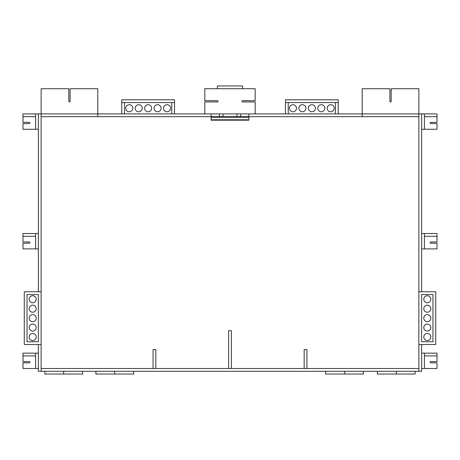 <?xml version="1.0" encoding="UTF-8"?>
<svg xmlns="http://www.w3.org/2000/svg" width="460" height="460" viewBox="0 0 460 460"><rect width="100%" height="100%" fill="white"/><g stroke="black" fill="none" stroke-linecap="round" stroke-linejoin="round"><path stroke-width="0.69" d="M421.636 291.761L421.636 113.907L418.87 113.907L418.87 88.728L391.167 88.728L391.167 101.315A0.627 0.627 0 0 1 390.54 101.948A0.627 0.627 0 0 1 389.907 101.315L389.907 88.728L362.21 88.728L362.21 113.907L255.185 113.907L255.185 101.948L242.592 101.948A0.627 0.627 0 0 1 241.96 101.315A0.627 0.627 0 0 1 242.592 100.688L255.185 100.688L255.185 88.728L204.815 88.728L204.815 100.688L217.407 100.688A0.627 0.627 0 0 1 218.04 101.315A0.627 0.627 0 0 1 217.407 101.948L204.815 101.948L204.815 113.907L41.13 113.907L41.13 88.728L68.833 88.728L68.833 101.315A0.627 0.627 0 0 0 69.46 101.948A0.627 0.627 0 0 0 70.093 101.315L70.093 88.728L97.79 88.728L97.79 116.679L211.111 116.679L211.111 113.907M285.464 102.574L338.221 102.574L338.221 99.808L285.464 99.808L285.464 113.907L288.236 113.907L288.236 102.574L285.464 102.574M338.221 113.907L338.221 102.574L335.449 102.574L335.449 113.907L338.221 113.907M296.481 108.244A3.525 3.525 0 0 1 291.191 111.297A3.525 3.525 0 0 1 291.191 105.19A3.525 3.525 0 0 1 296.481 108.244M305.923 108.244A3.525 3.525 0 0 1 300.639 111.297A3.525 3.525 0 0 1 300.639 105.19A3.525 3.525 0 0 1 305.923 108.244M315.37 108.244A3.525 3.525 0 0 1 310.08 111.297A3.525 3.525 0 0 1 310.08 105.19A3.525 3.525 0 0 1 315.37 108.244M324.812 108.244A3.525 3.525 0 0 1 319.522 111.297A3.525 3.525 0 0 1 319.522 105.19A3.525 3.525 0 0 1 324.812 108.244M334.253 108.244A3.525 3.525 0 0 1 328.969 111.297A3.525 3.525 0 0 1 328.969 105.19A3.525 3.525 0 0 1 334.253 108.244M38.364 344.517L38.364 371.272L418.87 371.272L418.87 344.517L435.741 344.517L435.741 291.761L418.87 291.761L418.87 113.907L362.21 113.907L362.21 116.679L240.666 116.679L240.666 113.907M421.636 344.517L421.636 371.272L418.87 371.272L418.87 368.506L41.13 368.506L41.13 371.272L41.13 291.761L24.259 291.761L24.259 344.517L41.13 344.517M23 116.679L35.592 116.679L35.592 113.907L23 113.907L23 122.343L29.296 122.343A0.627 0.627 0 0 1 29.923 122.975A0.627 0.627 0 0 1 29.296 123.602L23 123.602L23 129.271L35.592 129.271L35.592 113.907L38.364 113.907L38.364 291.761M38.364 294.532L38.364 341.745L27.031 341.745L27.031 294.532L38.364 294.532L38.364 341.745L27.031 341.745L27.031 294.532L38.364 294.532M35.592 129.271L38.364 129.271L38.364 113.907L41.13 113.907L41.13 291.761M421.636 341.745L421.636 294.532L432.969 294.532L432.969 341.745L421.636 341.745L421.636 294.532L432.969 294.532L432.969 341.745L421.636 341.745M437 241.96L437 233.525L424.407 233.525L424.407 248.889L437 248.889L437 243.219L430.704 243.219A0.627 0.627 0 0 1 430.077 242.592A0.627 0.627 0 0 1 430.704 241.96L437 241.96M437 236.296L424.407 236.296L424.407 233.525L421.636 233.525L421.636 248.889L424.407 248.889M437 122.343L437 113.907L424.407 113.907L424.407 129.271L437 129.271L437 123.602L430.704 123.602A0.627 0.627 0 0 1 430.077 122.975A0.627 0.627 0 0 1 430.704 122.343L437 122.343M437 116.679L424.407 116.679L424.407 113.907L421.636 113.907L421.636 129.271L424.407 129.271M437 361.577L437 353.142L424.407 353.142L424.407 368.506L437 368.506L437 362.836L430.704 362.836A0.627 0.627 0 0 1 430.077 362.21A0.627 0.627 0 0 1 430.704 361.577L437 361.577M437 355.913L424.407 355.913L424.407 353.142L421.636 353.142L421.636 368.506L424.407 368.506M23 355.913L23 361.577L29.296 361.577A0.627 0.627 0 0 1 29.923 362.21A0.627 0.627 0 0 1 29.296 362.836L23 362.836L23 368.506L38.364 368.506L38.364 353.142L35.592 353.142L35.592 355.913L23 355.913L23 353.142L35.592 353.142L35.592 368.506M23 236.296L23 241.96L29.296 241.96A0.627 0.627 0 0 1 29.923 242.592A0.627 0.627 0 0 1 29.296 243.219L23 243.219L23 248.889L38.364 248.889L38.364 233.525L35.592 233.525L35.592 236.296L23 236.296L23 233.525L35.592 233.525L35.592 248.889M204.815 113.907L255.185 113.907M217.407 85.957L242.592 85.957L242.592 88.728L217.407 88.728L217.407 85.957M121.779 102.574L174.535 102.574L174.535 99.808L121.779 99.808L121.779 113.907L124.551 113.907L124.551 102.574L121.779 102.574M174.535 113.907L174.535 102.574L171.764 102.574L171.764 113.907L174.535 113.907M132.796 108.244A3.525 3.525 0 0 1 127.506 111.297A3.525 3.525 0 0 1 127.506 105.19A3.525 3.525 0 0 1 132.796 108.244M142.238 108.244A3.525 3.525 0 0 1 136.953 111.297A3.525 3.525 0 0 1 136.953 105.19A3.525 3.525 0 0 1 142.238 108.244M151.685 108.244A3.525 3.525 0 0 1 146.395 111.297A3.525 3.525 0 0 1 146.395 105.19A3.525 3.525 0 0 1 151.685 108.244M161.126 108.244A3.525 3.525 0 0 1 155.836 111.297A3.525 3.525 0 0 1 155.836 105.19A3.525 3.525 0 0 1 161.126 108.244M170.568 108.244A3.525 3.525 0 0 1 165.284 111.297A3.525 3.525 0 0 1 165.284 105.19A3.525 3.525 0 0 1 170.568 108.244M427.305 302.778A3.525 3.525 0 0 1 424.252 297.488A3.525 3.525 0 0 1 430.359 297.488A3.525 3.525 0 0 1 427.305 302.778M427.305 312.219A3.525 3.525 0 0 1 424.252 306.935A3.525 3.525 0 0 1 430.359 306.935A3.525 3.525 0 0 1 427.305 312.219M427.305 321.666A3.525 3.525 0 0 1 424.252 316.376A3.525 3.525 0 0 1 430.359 316.376A3.525 3.525 0 0 1 427.305 321.666M427.305 331.108A3.525 3.525 0 0 1 424.252 325.818A3.525 3.525 0 0 1 430.359 325.818A3.525 3.525 0 0 1 427.305 331.108M427.305 340.549A3.525 3.525 0 0 1 424.252 335.265A3.525 3.525 0 0 1 430.359 335.265A3.525 3.525 0 0 1 427.305 340.549M32.694 333.5A3.525 3.525 0 0 1 35.748 338.79A3.525 3.525 0 0 1 29.641 338.79A3.525 3.525 0 0 1 32.694 333.5M32.694 324.058A3.525 3.525 0 0 1 35.748 329.343A3.525 3.525 0 0 1 29.641 329.343A3.525 3.525 0 0 1 32.694 324.058M32.694 314.611A3.525 3.525 0 0 1 35.748 319.901A3.525 3.525 0 0 1 29.641 319.901A3.525 3.525 0 0 1 32.694 314.611M32.694 305.17A3.525 3.525 0 0 1 35.748 310.46A3.525 3.525 0 0 1 29.641 310.46A3.525 3.525 0 0 1 32.694 305.17M32.694 295.728A3.525 3.525 0 0 1 35.748 301.012A3.525 3.525 0 0 1 29.641 301.012A3.525 3.525 0 0 1 32.694 295.728M415.092 371.272L415.092 374.043L377.315 374.043L377.315 371.272L396.342 371.272L396.342 374.043M363.469 371.272L363.469 374.043L325.691 374.043L325.691 371.272L344.718 371.272L344.718 374.043M155.836 368.506L155.836 349.617L153.065 349.617L153.065 368.506M306.935 368.506L306.935 349.617L304.163 349.617L304.163 368.506M231.886 116.679L228.114 116.679M236.957 113.907L236.957 116.679L240.666 116.679M236.957 116.679L223.042 116.679L223.042 113.907M219.334 113.907L219.334 116.679L223.042 116.679M248.889 113.907L248.889 116.679M219.334 116.679L211.111 116.679M248.889 119.778L248.889 117.26L211.111 117.26L211.111 119.778L248.889 119.778L211.111 119.778L211.111 120.192L248.889 120.192L248.889 119.778M211.111 116.88L248.889 116.88L248.889 117.26L211.111 117.26L211.111 116.88M248.889 120.152L211.111 120.152L248.889 120.152M229.373 116.88L230.627 116.88M230.627 116.702L229.373 116.702M231.386 368.506L231.386 330.728L228.614 330.728L228.614 368.506M418.87 291.761L418.87 344.517M63.658 374.043L63.658 371.272L82.685 371.272L82.685 374.043L44.907 374.043L44.907 371.272M114.649 374.043L114.649 371.272L133.676 371.272L133.676 374.043L95.904 374.043L95.904 371.272M362.21 116.679L418.87 116.679M41.13 116.679L97.79 116.679"/></g></svg>
